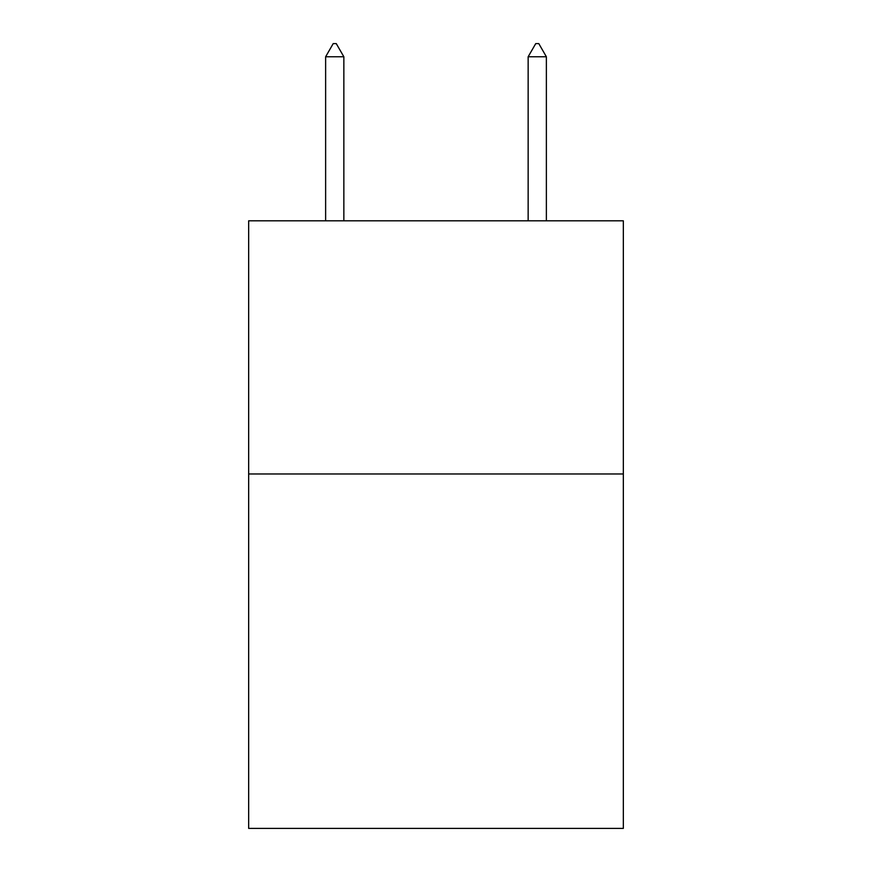 <?xml version="1.0" encoding="UTF-8"?>
<svg xmlns="http://www.w3.org/2000/svg" width="872" height="872" viewBox="0 0 872 872"><rect width="100%" height="100%" fill="white"/><g stroke="black" fill="none" stroke-linecap="round" stroke-linejoin="round"><path stroke-width="1.31" d="M623.338 473.976L623.338 828.4L248.662 828.4L248.662 220.812L623.338 220.812L623.338 473.976L248.662 473.976M343.851 56.767L336.254 43.6L333.213 43.6L325.627 56.767L343.851 56.767L343.851 220.812M325.627 56.767L325.627 220.812M535.746 43.6L538.787 43.6L546.373 56.767L528.149 56.767L535.746 43.6M546.373 220.812L546.373 56.767M528.149 220.812L528.149 56.767"/></g></svg>
